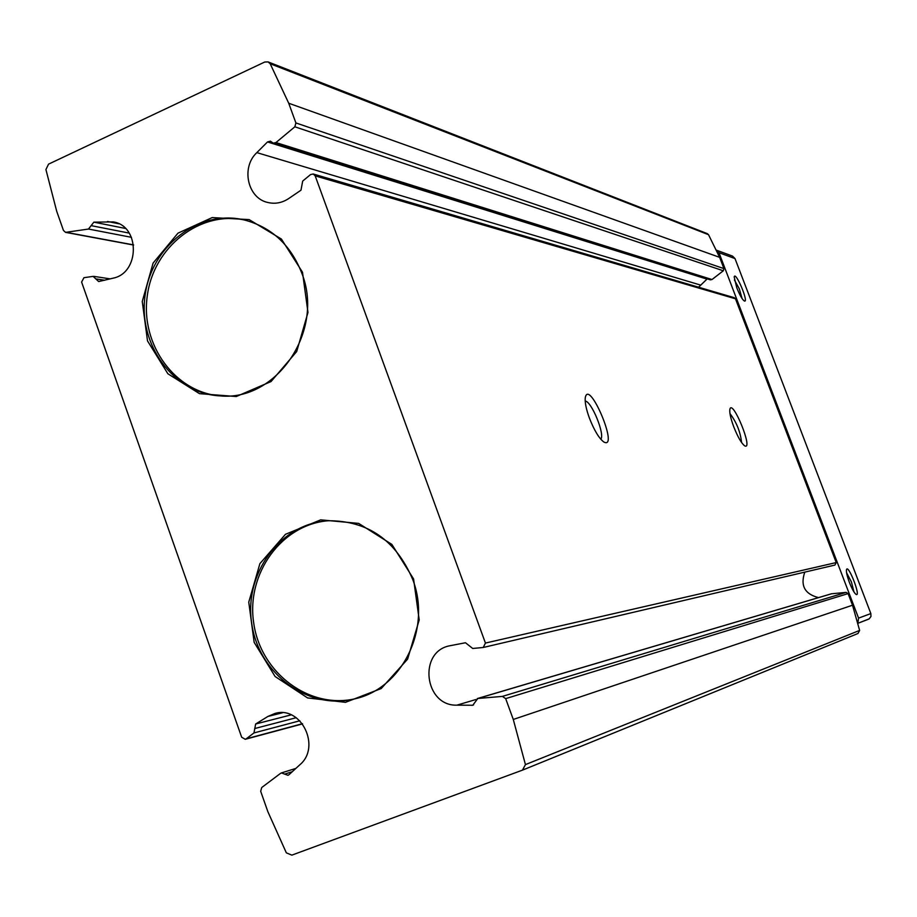 <?xml version="1.0" encoding="UTF-8"?>
<svg xmlns="http://www.w3.org/2000/svg" width="917" height="917" viewBox="0 0 917 917"><rect width="100%" height="100%" fill="white"/><g stroke="black" fill="none" stroke-linecap="round" stroke-linejoin="round"><path stroke-width="1.38" d="M413.567 578.914L391.88 544.423L358.662 523.389L320.675 519.859L285.474 534.302L259.889 563.657L248.759 602.148L254.158 642.336L275.089 676.494L307.608 697.94L345.468 702.33L381.208 688.552L407.607 659.14L419.207 619.938L413.567 578.914M302.495 272.234L281.416 239.062L249.126 219.599L212.194 217.581L177.978 233.159L153.093 263.087L142.261 301.475L147.511 340.895L167.868 373.758L199.482 393.657L236.288 396.522L271.042 381.552L296.695 351.543L307.974 312.456L302.495 272.234M284.683 774.12L287.972 775.301L289.027 774.682L299.79 764.824C321.408 746.965 301.12 705.333 274.928 713.472L267.89 716.452L255.66 723.994L253.963 732.935L246.215 738.827L245.252 739.297L241.664 737.222L81.602 282.058L83.963 277.691L93.121 276.372L98.658 281.553L113.089 278.172C139.957 273.002 140.141 225.834 113.295 221.914L93.855 222.155L88.49 229.044L65.577 232.368L63.456 230.465L56.705 211.254L45.919 169.542L48.567 164.132L264.715 62.035L268.051 61.898L270.183 63.743L288.717 103.231L295.893 122.935L294.861 126.798L275.948 142.571L273.243 143.155L270.435 141.172L267.512 141.952L256.829 152.623C240.816 167.444 247.579 198.301 267.821 202.485C275.134 204.204 282.081 202.898 288.649 198.588L300.982 190.186L302.69 181.073L310.554 174.574L313.236 173.989L315.184 175.858L485.437 643.069L483.236 647.482L472.702 648.468L465.481 642.748L450.018 645.728C417.934 651.288 424.25 706.228 456.884 705.162L472.794 705.242L477.826 698.479L502.367 696.404L505.68 698.628L513.279 719.455L525.441 764.606L522.461 770.142L291.835 855.137L286.345 852.856L267.821 811.579L260.692 791.302L261.712 787.543L280.556 773.363L281.404 772.928L284.683 774.12L292.236 771.736M502.367 696.404L846.15 592.382L831.421 593.792L477.23 698.594M846.15 592.382L848.087 593.608L852.523 605.22L859.63 630.415L857.968 633.509L522.747 770.028M268.051 61.898L707.248 233.617L708.52 234.695L719.639 257.345L723.937 268.601L723.318 270.779L711.993 279.536L710.366 279.845L273.243 143.155M698.571 287.216L707.236 278.871M313.236 173.989L734.322 297.716L735.48 298.793L836.235 562.568L834.94 565.055L483.236 647.482M818.526 597.609C804.736 594.101 800.163 585.608 804.794 572.128M589.448 418.221C586.25 409.395 584.84 402.655 585.241 397.978C588.611 377.128 619.605 450.511 603.856 442.017C599.099 438.452 594.296 430.52 589.448 418.221M733.738 426.795C730.7 418.553 729.405 412.742 729.852 409.372C732.293 397.967 753.82 450.751 744.73 445.868C741.498 443.45 737.841 437.088 733.738 426.795M729.978 413.613C736.511 422.175 740.386 431.815 741.589 442.521M585.195 401.061C591.522 401.176 605.22 434.727 600.784 439.232M245.034 220.126C200.215 210.108 153.506 246.856 147.282 295.836C140.244 344.689 175.273 392.9 220.871 395.926M301.727 272.979C290.574 244.724 271.329 227.026 244.014 219.885C198.874 209.122 151.351 246.031 145.081 295.515C137.963 344.884 173.714 393.473 219.839 395.869C276.739 401.772 324.87 330.601 301.727 272.979M329.054 520.684C281.771 523.928 245.79 573.71 253.791 623.549C260.932 673.525 310.21 710.113 356.392 698.456M412.696 579.418C395.88 540.147 367.683 520.592 328.103 520.741C280.35 523.424 243.681 573.572 251.774 623.869C258.961 674.327 308.995 711.042 355.475 698.697C402.643 688.025 431.689 628.168 412.696 579.418M846.586 572.793L851.423 581.94L853.968 591.946M734.402 279.994L739.331 288.832L742.082 298.564M849.417 582.467C847.09 576.151 846.116 571.876 846.483 569.629C848.214 563.496 861.418 597.678 856.054 594.399C854.197 592.921 851.996 588.955 849.417 582.467M736.764 287.743L734.185 276.934C735.445 270.332 749.361 303.401 744.317 301.005C742.22 299.492 739.71 295.068 736.764 287.743M716.727 250.295L718.974 252.702L858.576 618.127L857.945 622.574M716.716 250.272L732.534 256.107L734.998 258.56L870.852 613.565L870.955 616.499L869.236 618.826L858.094 623.216L868.365 619.273M505.68 698.628L848.087 593.608M513.279 719.455L852.523 605.22M295.893 122.935L723.937 268.601M288.717 103.231L719.639 257.345M270.183 63.743L708.52 234.695M485.437 643.069L836.235 562.568M315.184 175.858L735.48 298.793M525.441 764.606L859.63 630.415M107.518 221.478L118.786 223.759M93.855 222.155L125.457 228.448M96.262 278.963L104.733 280.247M66.425 232.379L133.595 244.908M88.49 229.044L131.475 237.331M91.035 225.616L129.228 233.101M267.89 716.452L282.459 712.773M255.66 723.994L291.193 714.87M246.215 738.827L302.45 723.708M253.963 732.935L299.848 720.773M254.697 728.545L296.225 717.702M256.829 152.623L700.508 285.061M267.512 141.952L706.927 279.1M275.948 142.571L711.993 279.536M294.861 126.798L723.318 270.779M477.826 698.479L831.765 593.723M471.9 705.368L473.619 704.852M456.884 705.162L475.763 699.568M870.852 613.565L858.576 618.127M734.998 258.56L718.974 252.702M522.598 770.085L857.968 633.509M93.889 276.372L110.223 278.883M65.577 232.368L133.618 245.045M281.404 772.928L295.87 768.412M245.252 739.297L302.576 723.88"/></g></svg>
